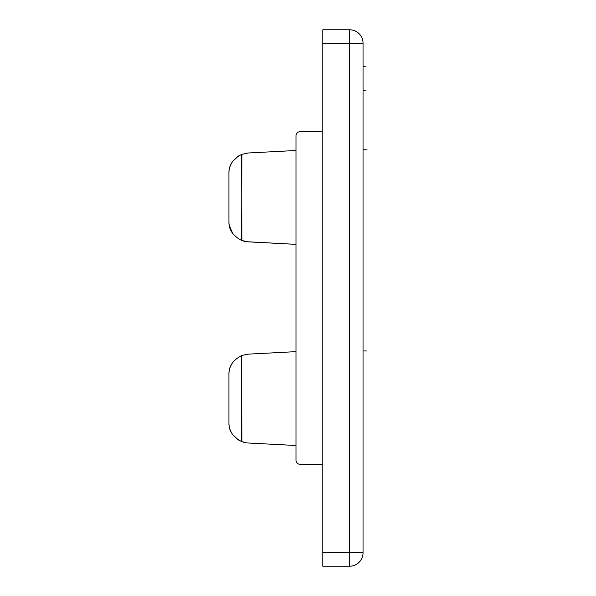 <?xml version="1.0" encoding="UTF-8"?>
<svg xmlns="http://www.w3.org/2000/svg" width="596" height="596" viewBox="0 0 596 596"><rect width="100%" height="100%" fill="white"/><g stroke="black" fill="none" stroke-linecap="round" stroke-linejoin="round"><path stroke-width="0.89" d="M246.446 241.7L295.988 244.36L295.988 445.51L248.003 442.992L295.988 445.51L295.988 460.261A4.023 4.023 0 0 0 300.012 464.284A4.023 4.023 0 0 1 295.988 460.261L295.988 351.64L248.003 354.158L295.988 351.64L295.988 244.36L248.003 241.842L241.648 240.456C232.932 235.867 228.7 229.631 228.939 221.757C228.901 225.877 230.175 229.803 232.753 233.543L229.251 225.31M232.753 434.693L232.753 434.693C230.175 430.953 228.901 427.027 228.939 422.907C228.901 427.027 230.175 430.953 232.753 434.693L238.534 440.057M228.939 374.243C228.901 370.123 230.175 366.197 232.753 362.457L232.753 362.457C230.175 366.197 228.901 370.123 228.939 374.243L228.939 422.907C228.7 430.781 232.932 437.017 241.648 441.606C232.932 437.017 228.7 430.781 228.939 422.907L228.939 374.243C228.7 366.369 232.932 360.133 241.648 355.544C232.932 360.133 228.7 366.369 228.939 374.243M247.325 442.947L241.648 441.606L241.648 355.544L241.857 441.688M241.857 240.538L241.648 154.394C232.932 158.983 228.7 165.219 228.939 173.093C228.901 168.973 230.175 165.047 232.753 161.307C230.175 165.047 228.901 168.973 228.939 173.093C228.7 165.219 232.932 158.983 241.648 154.394L248.003 153.008L295.988 150.49L295.988 135.739L295.988 150.49L248.003 153.008M349.629 566.2A13.41 13.41 0 0 0 363.038 552.79L349.629 552.79L349.629 566.2L349.629 552.79L322.808 552.79L322.808 566.2L349.629 566.2L322.808 566.2L322.808 43.21L349.629 43.21L349.629 29.8L322.808 29.8L322.808 43.21L322.808 29.8L349.629 29.8L349.629 43.21L363.038 43.21A13.41 13.41 0 0 0 349.629 29.8A13.41 13.41 0 0 1 363.038 43.21L349.629 43.21L349.629 552.79L363.038 552.79L363.038 43.21L363.038 552.79A13.41 13.41 0 0 1 349.629 566.2M245.209 442.649L244.747 442.56M245.209 241.499L244.747 241.41M244.598 241.373L242.922 240.918M300.012 131.716L322.808 131.716L300.012 131.716A4.023 4.023 0 0 0 295.988 135.739A4.023 4.023 0 0 1 300.012 131.716M246.178 442.813L245.738 442.746M244.598 442.523L241.648 441.606M246.178 241.663L245.738 241.596M242.848 240.896L241.648 240.456C232.932 235.867 228.7 229.631 228.939 221.757L228.939 173.093L228.939 221.757M232.753 161.307L238.534 155.943M295.988 244.36L295.988 150.49L295.988 244.36M241.857 154.312L241.648 240.456M300.012 464.284L322.808 464.284L300.012 464.284M247.347 153.053L246.856 153.097M241.857 355.462L248.003 354.158M322.808 43.21L322.808 552.79L349.629 552.79L349.629 43.21L322.808 43.21M363.038 120.131L363.038 107.757M363.038 350.97L367.061 350.97M363.038 149.82L367.061 149.82M365.72 90.242L363.038 90.242M365.72 66.253L363.038 66.253"/></g></svg>
